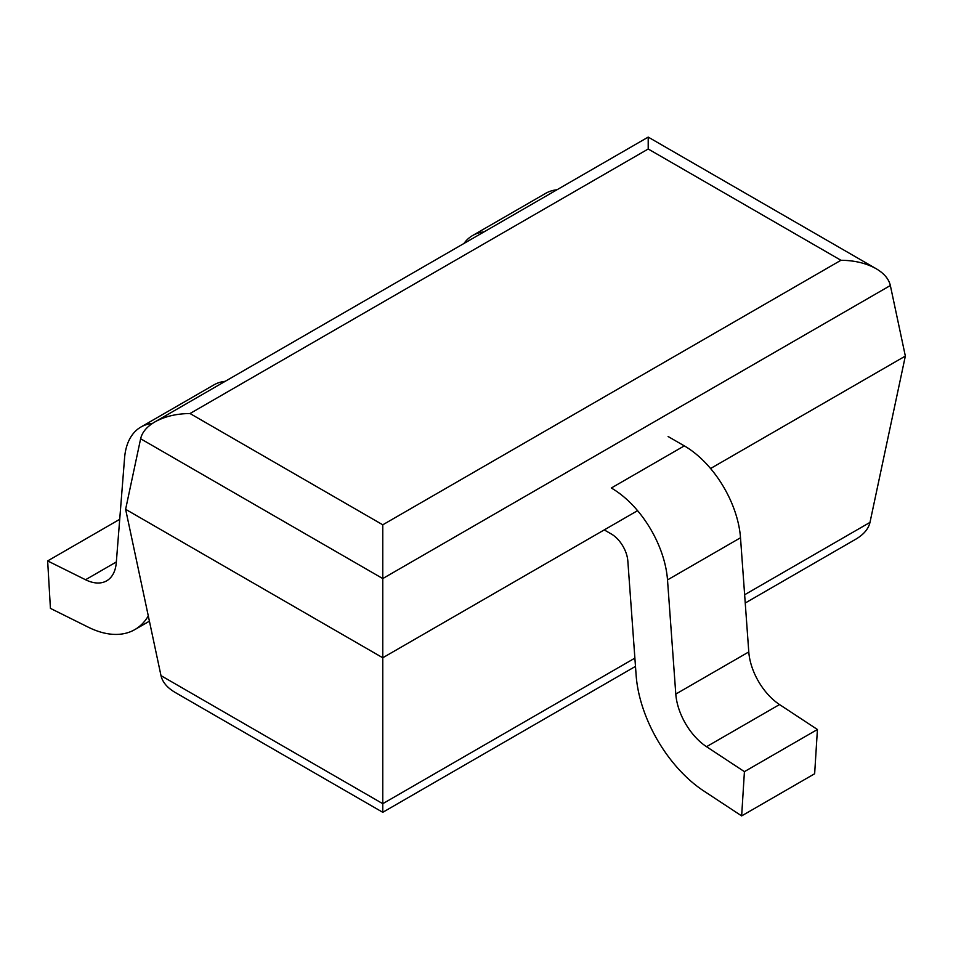 <?xml version="1.0" encoding="UTF-8"?>
<svg xmlns="http://www.w3.org/2000/svg" width="953" height="953" viewBox="0 0 953 953"><rect width="100%" height="100%" fill="white"/><g stroke="black" fill="none" stroke-linecap="round" stroke-linejoin="round"><path stroke-width="1.43" d="M604.238 529.904L611.314 533.99A23.468 13.545 60 0 1 627.836 561.019L636.127 675.248A103.138 59.551 60 0 0 703.695 790.919L741.648 815.899L744.424 771.644L706.53 746.699A46.923 27.089 60 0 1 675.796 694.07L667.505 579.912A79.766 46.054 60 0 0 611.314 488.007L684.314 445.873L668.113 436.522M684.314 445.873A79.766 46.054 -120 0 1 740.505 537.766L748.784 651.935A46.923 27.089 -120 0 0 779.53 704.553L817.424 729.498L814.648 773.753L741.648 815.899M817.424 729.498L744.424 771.644M225.17 381.331A79.766 46.054 -120 0 0 213.877 384.905L140.877 427.051A79.766 46.054 60 0 0 124.569 458.012L116.29 562.604A46.923 27.089 60 0 1 106.688 580.818A46.923 27.089 60 0 1 85.544 579.746L47.65 560.924L50.426 608.383L88.319 627.205A103.234 59.598 60 0 0 134.85 629.588A103.234 59.598 60 0 0 148.299 615.948M140.877 427.051A79.766 46.054 60 0 1 152.397 423.454M119.721 519.314L47.65 560.924M556.969 189.778A79.766 46.054 -120 0 0 545.676 193.34L472.676 235.486A79.766 46.054 60 0 1 483.981 231.913M463.932 243.492A79.766 46.054 60 0 1 472.676 235.486M190.028 413.531L382.772 524.805L840.951 260.276L648.207 149.002L190.028 413.531C176.376 413.662 164.643 416.461 154.839 421.941C146.869 426.646 142.128 432.245 140.627 438.761L125.617 509.307L382.772 657.773L382.772 578.566L890.352 285.519L905.35 356.065L869.982 522.399C868.469 528.915 863.74 534.514 855.77 539.207L745.234 603.023M634.889 658.118L382.772 803.689L382.772 657.773L637.569 510.665M710.569 468.519L905.35 356.065M125.617 509.307L160.997 675.641C162.498 682.157 167.24 687.768 175.197 692.462L382.772 812.301L635.484 666.385M382.772 524.805L382.772 578.566L140.627 438.761M648.207 149.002L648.207 137.101L154.839 421.941M840.951 260.276C854.603 260.407 866.325 263.219 876.141 268.698C884.11 273.392 888.839 279.003 890.352 285.519M160.997 675.641L382.772 803.689L382.772 812.301M779.53 704.553L706.53 746.699M748.784 651.935L675.796 694.07M740.505 537.766L667.505 579.912M116.337 561.96L85.544 579.746M869.982 522.399L744.638 594.755M149.418 621.177L134.85 629.588M876.141 268.698L648.207 137.101"/></g></svg>
